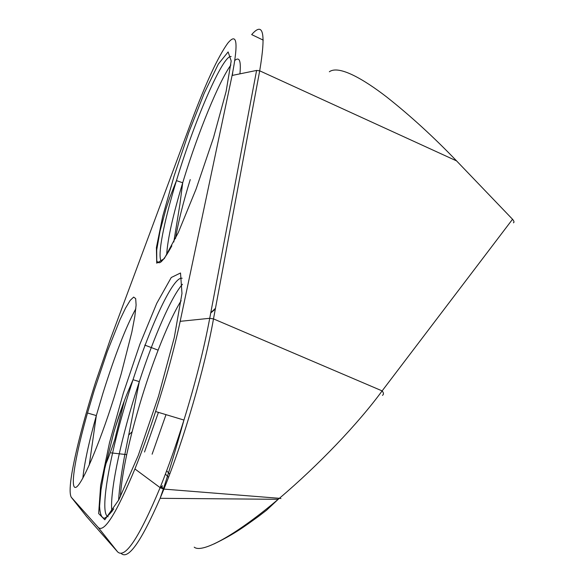 <?xml version="1.0" encoding="UTF-8"?>
<svg xmlns="http://www.w3.org/2000/svg" width="584" height="584" viewBox="0 0 584 584"><rect width="100%" height="100%" fill="white"/><g stroke="black" fill="none" stroke-linecap="round" stroke-linejoin="round"><path stroke-width="0.88" d="M263.223 40.128L251.675 34.602C263.355 21.119 266.027 33.186 259.697 70.817L213.496 318.893C204.699 368.38 183.88 439.883 163.907 489.1L279.371 498.313L278.174 499.313C239.615 532.068 202.648 554.15 194.224 547.171M163.892 489.136L160.104 487.676C139.153 537.835 124.969 559.209 117.552 551.792L86.644 516.628L71.226 497.196C68.372 491.597 71.036 472.281 79.234 439.234C83.811 421.035 89.286 401.945 95.652 381.965L110.12 339.881L191.34 121.676C205.809 83.045 217.941 56.911 227.723 43.26C237.067 31.828 238.52 42.559 232.096 75.46L180.171 321.331C174.339 348.655 166.148 378.717 155.592 411.516C148.803 432.423 141.905 451.571 134.919 468.952L160.118 487.64C168.28 467.309 176.222 444.774 183.938 420.049L183.945 420.042C176.988 445.22 170.126 468.215 163.367 489.02L163.907 489.1L160.118 498.32C141 542.061 127.969 560.385 121.019 553.289M183.945 420.042C195.384 382.951 203.984 349.035 209.722 318.302L213.496 318.893L382.126 390.893C358.459 423.276 318.506 465.207 279.371 498.313L280.955 498.524M513.424 222.811C514.402 222.351 514.11 221.175 512.533 219.263L382.126 390.893C383.739 392.871 383.856 394.361 382.484 395.361M512.533 219.263L456.579 160.899C433.649 136.992 410.311 115.661 386.564 96.907C363.701 79.256 338.859 64.824 329.354 71.766M232.096 75.46L256.595 70.438L259.697 70.817L456.579 160.899M144.752 345.093L158.111 350.144M111.157 452.885L126.699 454.629M132.13 431.759L128.801 434.897M215.43 308.345C209.174 314.177 209.13 314.418 215.299 309.075M94.243 390.324L107.303 351.524L120.034 319.579L125.575 308.045L130.203 300.366L133.648 297.088L135.678 298.592L136.108 305.06L134.831 316.389L131.838 332.157L121.275 373.607L114.282 396.857C98.572 446.826 80.899 487.239 75.453 487.428C69.846 488.114 75.789 454.169 87.49 412.998L94.243 390.324M71.226 497.196L98.302 527.513L117.552 551.792M134.919 468.952C116.384 513.409 104.186 532.936 98.302 527.513M163.805 489.085L160.812 485.917M169.747 474.099L166.644 470.806M160.819 488.093L162.505 485.83M278.188 499.305L160.118 498.313L163.359 489.02L160.118 487.64M120.34 496.882C121.983 472.398 129.071 439.511 141.598 398.208C153.877 358.087 169.477 319.214 181.157 300.702M175.528 238.469C178.113 222.708 183.018 203.079 190.238 179.58M108.128 516.745C98.893 513.862 109.901 453.637 128.349 394.412L133.021 379.717C151.088 324.003 173.558 275.801 182.172 278.261M158.417 412.37L144.525 452.016M111.887 511.745C109.544 493.896 119.742 444.541 134.656 396.295L139.313 381.615C153.906 336.829 171.462 296.446 182.478 284.262M166.009 414.647L152.11 454.199M82.855 478.157C84.3 463.44 88.797 442.577 96.331 415.582L103.032 392.937C114.997 354.941 125.925 326.865 135.838 308.717M123.538 402.887L115.172 427.838M161.564 261.428C156.811 257.61 163.739 222.175 176.456 180.617L177.733 176.441C195.516 118.362 223.132 54.458 231.154 56.546M232.746 72.336L232.322 75.416M166.674 254.799C167.564 239.316 172.908 215.306 182.704 182.777L183.982 178.609C198.188 132.415 218.788 81.738 230.884 65.007M234.87 60.4C239.462 56.531 241.148 61.013 239.929 73.854M123.348 393.032L139.912 344.159L156.767 303.308L171.251 277.51L180.514 272.983L181.974 293.445L174.302 337.442L158.483 396.302L138.255 455.462L118.829 499.824L104.806 519.782L98.652 513.555L100.63 485.443L109.507 442.657L123.348 393.032M174.127 175.886L188.742 132.51L204.312 92.995L218.336 64.058L228.118 51.925L231.191 60.948L226.125 91.433L213.467 137.802L196.071 189.092L178.281 232.6L164.279 258.624L156.724 263.165L156.41 247.55L162.702 216.416L174.127 175.886M256.595 70.438L209.722 318.302L180.171 321.331M168.52 477.34L165.418 474.055M278.174 499.313L266.603 510.19L258.354 516.519C244.119 526.724 234.994 533.776 213.934 543.989M162.44 485.757L160.739 488.049M113.756 508.832C110.303 513.672 107.208 516.811 104.485 518.234C101.536 517.993 99.908 513.927 99.594 506.029L101.025 489.582L104.66 469.025L113.77 432.569C118.895 415.334 122.173 406.238 126.991 394.01L133.021 379.717L139.313 381.615L124.655 455.454C121.45 472.697 119.428 487.633 118.588 500.276M87.49 412.998L96.331 415.582L89.235 465.119M124.319 400.828L114.851 439.365C111.07 450.775 108.011 459.09 105.668 464.302M171.849 245.827C167.126 254.522 163.381 259.989 160.6 262.231C158.994 263.238 157.716 262.756 156.767 260.778L156.716 249.945L160.031 231.191L165.958 208.948L169.725 197.626L176.456 180.617L182.704 182.777L179.894 204.4L173.798 241.995M183.938 420.049L155.592 411.516"/></g></svg>
